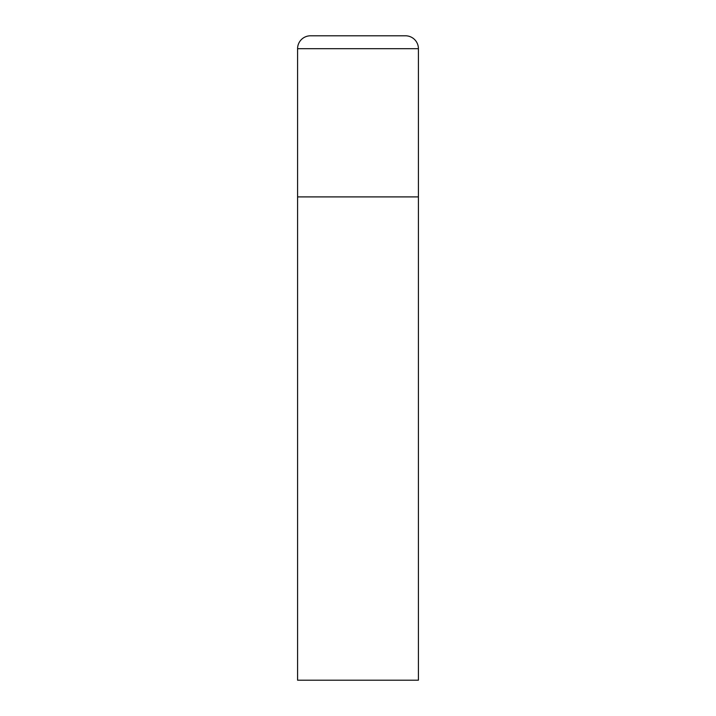 <?xml version="1.0" encoding="UTF-8"?>
<svg xmlns="http://www.w3.org/2000/svg" width="716" height="716" viewBox="0 0 716 716"><rect width="100%" height="100%" fill="white"/><g stroke="black" fill="none" stroke-linecap="round" stroke-linejoin="round"><path stroke-width="1.07" d="M310.476 35.8A12.888 12.888 0 0 0 297.588 48.688L297.588 680.2L418.413 680.2L418.413 196.9L297.588 196.9L418.413 196.9L418.413 48.688A12.888 12.888 0 0 0 405.525 35.8L310.476 35.8L405.525 35.8M297.588 48.688L418.413 48.688"/></g></svg>
